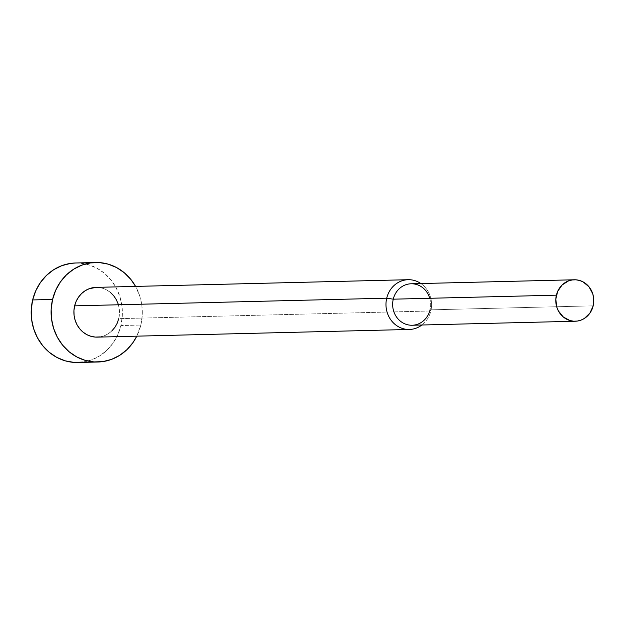 <?xml version="1.0" encoding="UTF-8"?>
<svg xmlns="http://www.w3.org/2000/svg" width="625" height="625" viewBox="0 0 625 625"><rect width="100%" height="100%" fill="white"/><g stroke="black" fill="none" stroke-linecap="round" stroke-linejoin="round"><path stroke-width="0.47" stroke-dasharray="3.12 2.34" d="M78 362.5A49.773 45.609 88.6 0 0 120.906 325.547L140.828 325.062A49.773 45.609 -91.4 0 1 136.797 336.164L140.828 325.062L142.234 315.43L141.883 305.68L139.805 296.18L135.578 286.406A49.773 45.609 -91.4 0 1 140.828 325.062L120.906 325.547A49.773 45.609 88.6 0 0 75.555 262.992M429.758 298.281A20.734 19 -91.4 0 1 430.039 309.852L430.844 310.984A24.883 22.805 88.6 0 0 420.875 283.547A24.883 22.805 -91.4 0 1 430.844 310.984L118.766 318.656A24.883 22.805 88.6 0 0 96.086 287.375M412.164 325.242A20.734 19 88.6 0 0 430.039 309.852L593.164 305.844L430.039 309.852A20.734 19 88.6 0 0 411.148 283.781M97.312 337.133A24.883 22.805 88.6 0 0 118.766 318.656L430.844 310.984A24.883 22.805 -91.4 0 1 421.891 325.008A24.883 22.805 88.6 0 0 430.844 310.984L430.039 309.852M96.195 287.375L102.477 288.211L106.664 289.922L110.477 292.492M118.25 304.219L119.297 308.969L119.469 313.844L118.766 318.656M111.836 330.938L108.219 333.789L104.156 335.805L99.812 336.922M75.773 262.984L79.5 263.078L88.328 264.648L96.711 268.07L104.336 273.211L110.898 279.867L116.148 287.789L119.883 296.672L121.969 306.172L122.312 315.922L120.906 325.547L117.805 334.688L113.125 342.977L107.055 350.109L99.82 355.805L91.695 359.844L83 362.078"/><path stroke-width="0.94" d="M95.477 262.5L75.555 262.992A49.773 45.609 88.6 0 0 32.656 299.938L52.578 299.453A49.773 45.609 -91.4 0 1 95.477 262.5A49.773 45.609 -91.4 0 1 135.578 286.406L130.812 279.383L124.25 272.727L116.633 267.586L108.25 264.164L99.414 262.586L90.484 262.922L81.789 265.156L73.664 269.195L66.43 274.891L60.352 282.023L55.672 290.312L52.578 299.453L51.172 309.078L51.516 318.828L53.594 328.328L57.336 337.211L62.586 345.133L69.148 351.789L76.766 356.93L85.156 360.352L93.984 361.922L102.922 361.586L111.617 359.359L119.734 355.32L126.977 349.625L133.047 342.492L136.797 336.164A49.773 45.609 -91.4 0 1 97.922 362.008A49.773 45.609 -91.4 0 1 52.578 299.453L32.656 299.938A49.773 45.609 88.6 0 0 78 362.5L97.922 362.008M408.172 279.703L96.086 287.375A24.883 22.805 88.6 0 0 74.641 305.852L386.719 298.18A24.883 22.805 -91.4 0 1 408.172 279.703A24.883 22.805 -91.4 0 1 420.875 283.547A24.883 22.805 88.6 0 0 386.719 298.18L393.266 299.18A20.734 19 -91.4 0 1 411.148 283.781A20.734 19 -91.4 0 1 429.758 298.281M574.266 279.773L411.148 283.781A20.734 19 88.6 0 0 393.266 299.18L556.391 295.172A20.734 19 -91.4 0 1 574.266 279.773A20.734 19 -91.4 0 1 593.164 305.844L593.609 297.766L592.742 293.805L588.992 286.805L583.086 281.891L579.594 280.469L575.914 279.812L572.188 279.953L568.562 280.875L562.164 284.938L557.688 291.359L555.805 299.18L556.82 307.203L558.375 310.898L563.297 316.977L569.969 320.547L573.648 321.203L577.367 321.062L580.992 320.133L584.375 318.445L589.922 313.102L593.164 305.844A20.734 19 -91.4 0 1 575.289 321.234A20.734 19 -91.4 0 1 556.391 295.172L393.266 299.18A20.734 19 88.6 0 0 412.164 325.242L575.289 321.234M430.039 309.852A20.734 19 -91.4 0 1 406.844 324.555A20.734 19 -91.4 0 1 393.266 299.18L386.719 298.18A24.883 22.805 88.6 0 0 395.766 324.961A24.883 22.805 88.6 0 0 421.891 325.008A24.883 22.805 -91.4 0 1 409.391 329.461A24.883 22.805 -91.4 0 1 386.719 298.18L74.641 305.852A24.883 22.805 88.6 0 0 97.312 337.133L409.391 329.461M99.812 336.922L95.344 337.086L90.93 336.305L86.734 334.594L82.922 332.023L79.641 328.695L77.016 324.734L75.148 320.289L74.109 315.539L73.938 310.664L74.641 305.852L76.188 301.281L78.523 297.141L81.562 293.57L85.18 290.727L89.242 288.703L96.195 287.375M110.477 292.492L113.758 295.82L116.383 299.781L118.25 304.219M118.766 318.656L117.211 323.227L114.875 327.375L111.836 330.938M83 362.078L74.062 362.414L65.234 360.836L56.844 357.414L49.227 352.273L42.664 345.617L37.414 337.695L33.68 328.82L31.594 319.32L31.25 309.57L32.656 299.938L35.758 290.805L40.43 282.508L46.508 275.375L53.742 269.68L61.867 265.641L70.562 263.414L75.773 262.984"/></g></svg>
